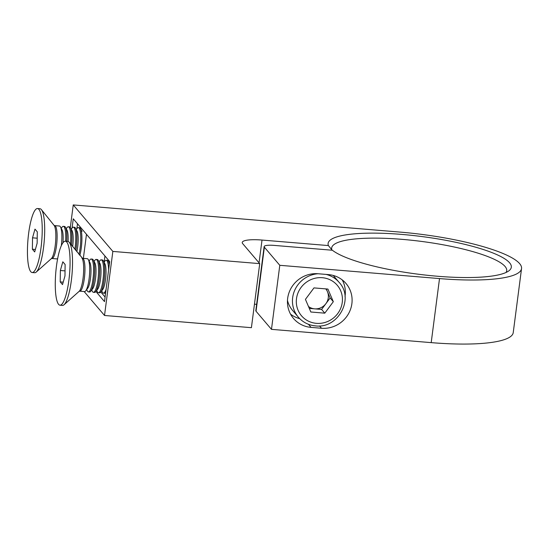 <?xml version="1.0" encoding="UTF-8"?>
<svg xmlns="http://www.w3.org/2000/svg" width="549" height="549" viewBox="0 0 549 549"><rect width="100%" height="100%" fill="white"/><g stroke="black" fill="none" stroke-linecap="round" stroke-linejoin="round"><path stroke-width="0.82" d="M506.02 272.476A88.259 18.069 7.4 0 0 506.713 270.705A88.259 18.069 7.4 0 0 402.177 239.357A88.259 18.069 7.4 0 0 331.671 247.97A88.259 18.069 7.4 0 0 331.912 249.912L328.391 245.575A92.383 18.913 -172.6 0 1 401.902 234.423A92.383 18.913 -172.6 0 1 508.793 270.89A92.383 18.913 -172.6 0 1 437.526 276.25A92.383 18.913 -172.6 0 1 332.371 250.241L274.02 245.389A12.373 2.532 7.4 0 0 264.138 246.597A12.373 2.532 7.4 0 0 264.364 247.187L279.791 265.304L271.474 329.352L431.198 342.631L439.516 278.583L279.791 265.304M83.359 258.373L86.481 234.313M77.498 223.766L76.853 228.734M328.48 274.61L318.043 273.745A27.628 26.379 139.6 0 0 290.874 288.548A27.628 26.379 139.6 0 0 293.523 318.482A27.628 26.379 139.6 0 0 311.077 327.382L321.508 328.254A27.628 26.379 139.6 0 0 348.677 313.445A27.628 26.379 139.6 0 0 346.028 283.517A27.628 26.379 139.6 0 0 328.48 274.61M112.847 251.421L259.725 263.637L251.408 327.684L104.523 315.476L112.847 251.421L73.243 204.928L399.912 232.083A102.69 21.02 -172.6 0 1 521.55 268.557A102.69 21.02 -172.6 0 1 439.516 278.583M95.883 291.485L104.495 301.6L109.69 261.564L73.271 218.804L72.077 228.02M70.313 227.464L73.243 204.928M104.523 315.476L84.141 291.546M521.55 268.557L513.233 332.612A102.69 21.02 -172.6 0 1 431.198 342.631M254.462 304.167L256.637 304.352M264.138 246.597L255.813 310.652A12.373 2.532 7.4 0 0 256.047 311.242L271.474 329.352M259.725 263.637L242.706 243.653A24.746 5.065 -172.6 0 1 242.246 242.473A24.746 5.065 -172.6 0 1 262.017 240.057L328.391 245.575M345.012 296.501A27.628 26.379 139.6 0 0 342.233 279.901M290.558 314.158A27.628 26.379 139.6 0 0 299.713 318.66M100.803 292.013L105.085 297.036M104.934 255.978L104.132 262.127M308.483 306.493A12.414 11.852 139.6 0 0 314.632 308.847L321.611 309.423L324.788 313.163L333.325 301.689L327.918 289.062L313.973 287.902L305.429 299.37L310.844 312.004L324.788 313.163M326.127 274.418A26.805 25.597 -40.4 0 1 339.152 282.406L333.428 275.68A26.805 25.597 139.6 0 0 333.216 275.44M287.477 300.468A26.805 25.597 139.6 0 0 292.61 310.446L298.333 317.164A26.805 25.597 -40.4 0 1 294.84 289.982A26.805 25.597 -40.4 0 1 318.036 273.745M309.3 308.401L314.632 308.847A12.414 11.852 139.6 0 0 325.88 303.693L330.148 297.956L333.325 301.689M330.148 297.956L327.444 291.643A12.414 11.852 139.6 0 1 325.88 303.693L321.611 309.423M325.763 288.884A12.414 11.852 139.6 0 1 327.444 291.643L326.278 288.925M79.804 255.429A16.497 3.562 -85.2 0 0 81.904 239.35A16.497 3.562 -85.2 0 0 80.525 228.617A16.497 3.562 -85.2 0 0 79.475 227.684L78.349 227.588A16.497 3.562 -85.2 0 0 77.189 228.295A16.497 3.562 -85.2 0 0 77.155 228.336A16.497 3.562 -85.2 0 0 77.128 228.377M78.939 254.359A16.497 3.562 -85.2 0 0 80.772 239.261A16.497 3.562 -85.2 0 0 78.349 227.588M75.817 250.481A16.497 3.562 -85.2 0 0 76.894 238.939A16.497 3.562 -85.2 0 0 75.515 228.199A16.497 3.562 -85.2 0 0 74.465 227.265L73.34 227.176A16.497 3.562 -85.2 0 0 72.187 227.883A16.497 3.562 -85.2 0 0 72.152 227.924A16.497 3.562 -85.2 0 0 72.118 227.965M74.87 249.308A16.497 3.562 -85.2 0 0 75.769 238.842A16.497 3.562 -85.2 0 0 73.34 227.176M71.494 245.115A16.497 3.562 -85.2 0 0 71.885 238.52A16.497 3.562 -85.2 0 0 70.505 227.787A16.497 3.562 -85.2 0 0 69.462 226.854L68.33 226.758A16.497 3.562 -85.2 0 0 67.177 227.464A16.497 3.562 -85.2 0 0 67.143 227.506A16.497 3.562 -85.2 0 0 67.108 227.547M70.478 243.852A16.497 3.562 -85.2 0 0 70.759 238.424A16.497 3.562 -85.2 0 0 68.33 226.758M66.758 241.327A16.497 3.562 -85.2 0 0 66.882 238.101A16.497 3.562 -85.2 0 0 65.503 227.368A16.497 3.562 -85.2 0 0 64.453 226.435L63.327 226.339A16.497 3.562 -85.2 0 0 62.167 227.046A16.497 3.562 -85.2 0 0 62.133 227.087A16.497 3.562 -85.2 0 0 62.106 227.128M65.633 241.237A16.497 3.562 -85.2 0 0 65.75 238.012A16.497 3.562 -85.2 0 0 63.327 226.339M61.33 245.623A16.497 3.562 -85.2 0 0 61.872 237.69A16.497 3.562 -85.2 0 0 60.493 226.95A16.497 3.562 -85.2 0 0 59.443 226.016L54.694 225.625A16.497 3.562 94.8 0 1 57.117 237.292A16.497 3.562 94.8 0 1 51.956 258.504L56.712 258.902A16.497 3.562 -85.2 0 0 57.679 258.414M32.178 272.524L34.642 272.729A32.103 6.924 -85.2 0 0 36.234 272.064A32.103 6.924 -85.2 0 0 44.689 231.445A32.103 6.924 -85.2 0 0 41.422 209.656A32.103 6.924 -85.2 0 0 39.96 208.737L37.497 208.531A32.103 6.924 -85.2 0 0 27.45 249.816A32.103 6.924 -85.2 0 0 32.178 272.524A32.103 6.924 -85.2 0 0 42.218 231.239A32.103 6.924 -85.2 0 0 37.497 208.531M32.528 237.82L34.985 229.125L37.291 231.829L37.14 243.234L34.683 251.929L32.377 249.225L32.528 237.82L37.208 238.211M35.376 249.472L32.377 249.225M62.963 242.727A13.65 2.944 -85.2 0 0 62.016 229.791L60.493 226.95M68.083 241.464A13.65 2.944 -85.2 0 0 67.026 230.209L65.503 227.368M72.66 246.563A13.65 2.944 -85.2 0 0 72.029 230.621L70.505 227.787M76.826 251.73A13.65 2.944 -85.2 0 0 77.038 231.04L75.515 228.199M101.682 290.881L102.395 292.212A16.497 3.562 -85.2 0 0 102.732 292.72A16.497 3.562 -85.2 0 0 103.445 293.145L104.571 293.241A16.497 3.562 -85.2 0 0 105.662 292.624M109.299 264.597A16.497 3.562 -85.2 0 0 108.352 261.297A16.497 3.562 -85.2 0 0 108.023 260.789A16.497 3.562 -85.2 0 0 107.309 260.363L106.177 260.267A16.497 3.562 -85.2 0 0 104.989 261.015L104.063 262.216M108.606 269.964A16.497 3.562 -85.2 0 0 106.89 260.693A16.497 3.562 -85.2 0 0 106.177 260.267M103.445 293.145A16.497 3.562 -85.2 0 0 106.081 289.392M96.672 290.462L97.393 291.8A16.497 3.562 -85.2 0 0 97.729 292.301A16.497 3.562 -85.2 0 0 98.436 292.734L99.568 292.823A16.497 3.562 -85.2 0 0 100.755 292.082L102.725 289.529A13.65 2.944 -85.2 0 0 105.504 279.64A13.65 2.944 -85.2 0 0 104.873 263.719L103.349 260.878A16.497 3.562 -85.2 0 0 103.013 260.37A16.497 3.562 -85.2 0 0 102.299 259.945L101.174 259.855A16.497 3.562 -85.2 0 0 99.987 260.597L99.06 261.798M100.755 292.082A16.497 3.562 -85.2 0 0 104.111 280.12A16.497 3.562 -85.2 0 0 103.349 260.878M98.436 292.734A16.497 3.562 -85.2 0 0 102.986 280.024A16.497 3.562 -85.2 0 0 101.888 260.281A16.497 3.562 -85.2 0 0 101.174 259.855M91.669 290.05L92.383 291.382A16.497 3.562 -85.2 0 0 92.719 291.89A16.497 3.562 -85.2 0 0 93.433 292.315L94.558 292.411A16.497 3.562 -85.2 0 0 95.746 291.663L97.715 289.117A13.65 2.944 -85.2 0 0 100.494 279.221A13.65 2.944 -85.2 0 0 99.863 263.3L98.34 260.459A16.497 3.562 -85.2 0 0 98.003 259.958A16.497 3.562 -85.2 0 0 97.29 259.533L96.164 259.437A16.497 3.562 -85.2 0 0 94.977 260.185L94.051 261.379M95.746 291.663A16.497 3.562 -85.2 0 0 99.108 279.702A16.497 3.562 -85.2 0 0 98.34 260.459M93.433 292.315A16.497 3.562 -85.2 0 0 97.976 279.613A16.497 3.562 -85.2 0 0 96.878 259.862A16.497 3.562 -85.2 0 0 96.164 259.437M86.66 289.632L87.373 290.97A16.497 3.562 -85.2 0 0 87.71 291.471A16.497 3.562 -85.2 0 0 88.423 291.896L89.549 291.993A16.497 3.562 -85.2 0 0 90.743 291.245L92.712 288.699A13.65 2.944 -85.2 0 0 95.492 278.803A13.65 2.944 -85.2 0 0 94.853 262.882L93.33 260.048A16.497 3.562 -85.2 0 0 93.001 259.54A16.497 3.562 -85.2 0 0 92.287 259.114L91.155 259.018A16.497 3.562 -85.2 0 0 89.967 259.766L89.041 260.967M90.743 291.245A16.497 3.562 -85.2 0 0 94.099 279.29A16.497 3.562 -85.2 0 0 93.33 260.048M88.423 291.896A16.497 3.562 -85.2 0 0 92.973 279.194A16.497 3.562 -85.2 0 0 91.868 259.444A16.497 3.562 -85.2 0 0 91.155 259.018M79.79 291.183L84.546 291.574A16.497 3.562 -85.2 0 0 85.733 290.833L87.703 288.28A13.65 2.944 -85.2 0 0 90.482 278.391A13.65 2.944 -85.2 0 0 89.851 262.47L88.327 259.629A16.497 3.562 -85.2 0 0 87.991 259.121A16.497 3.562 -85.2 0 0 87.277 258.696L82.522 258.305A16.497 3.562 94.8 0 1 83.235 258.73A16.497 3.562 94.8 0 1 84.539 276.765A16.497 3.562 94.8 0 1 79.79 291.183L79.159 291.32A17.101 3.692 -85.2 0 0 83.414 274.932A17.101 3.692 -85.2 0 0 81.931 258.071A17.101 3.692 -85.2 0 0 81.897 258.023M85.733 290.833A16.497 3.562 -85.2 0 0 89.089 278.871A16.497 3.562 -85.2 0 0 88.327 259.629M60.006 305.203L62.476 305.409A32.103 6.924 -85.2 0 0 64.068 304.743A32.103 6.924 -85.2 0 0 72.036 273.985A32.103 6.924 -85.2 0 0 69.256 242.329A32.103 6.924 -85.2 0 0 69.181 242.246A32.103 6.924 -85.2 0 0 67.795 241.416L65.331 241.21A32.103 6.924 -85.2 0 0 56.087 269.264A32.103 6.924 -85.2 0 0 58.619 304.372A32.103 6.924 -85.2 0 0 60.006 305.203A32.103 6.924 -85.2 0 0 69.249 277.149A32.103 6.924 -85.2 0 0 66.717 242.04A32.103 6.924 -85.2 0 0 65.331 241.21M60.212 281.898L60.363 270.499L62.819 261.804L65.125 264.508L64.974 275.914L62.517 284.608L60.212 281.898L63.21 282.152M65.043 270.89L60.363 270.499M264.364 247.187L256.047 311.242M262.017 240.057L259.053 262.847M319.525 325.921L321.508 328.254M308.435 324.287L311.077 327.382M316.416 323.347A23.504 22.447 139.6 0 0 342.253 302.43A23.504 22.447 139.6 0 0 322.345 277.712A23.504 22.447 139.6 0 0 296.501 298.629A23.504 22.447 139.6 0 0 316.416 323.347M51.956 258.504L51.325 258.641A17.101 3.692 -85.2 0 0 55.84 236.996A17.101 3.692 -85.2 0 0 54.097 225.392L41.422 209.656M339.152 282.406C354.599 298.663 338.012 328.995 315.503 325.893C308.572 325.221 302.849 322.311 298.333 317.164M76.229 229.537L77.155 228.336M71.226 229.118L72.152 227.924M66.216 228.7L67.143 227.506M61.207 228.288L62.133 227.087M54.694 225.625L54.09 225.385M51.338 258.634L36.234 272.064M82.048 231.458L80.525 228.617M82.522 258.305L69.256 242.329M79.166 291.313L64.068 304.743M109.464 263.355L108.352 261.297"/></g></svg>
